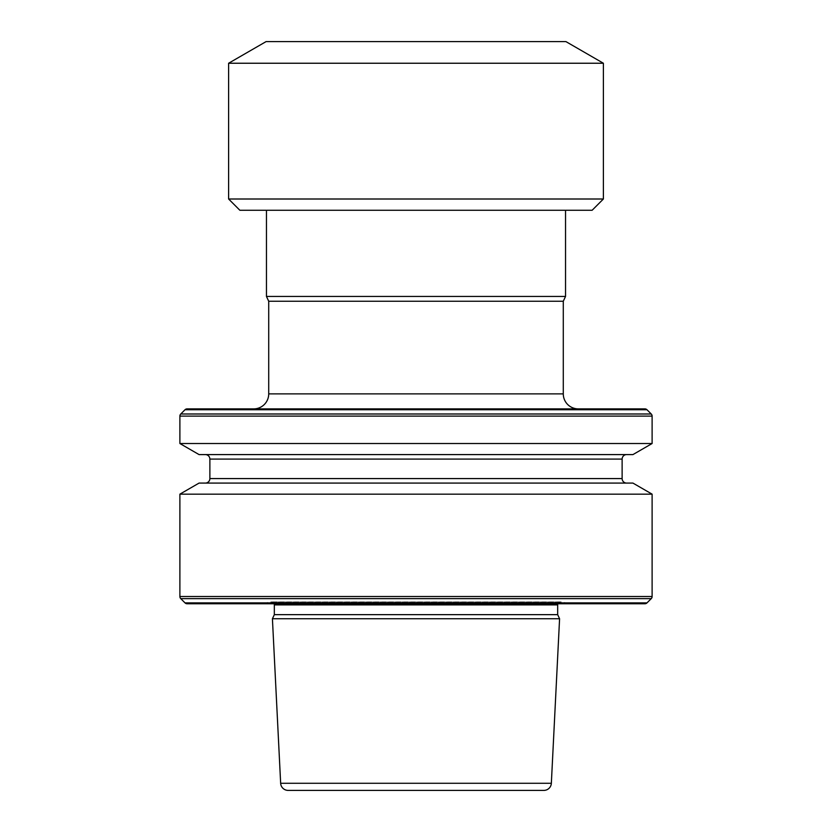 <?xml version="1.0" encoding="UTF-8"?>
<svg xmlns="http://www.w3.org/2000/svg" width="832" height="832" viewBox="0 0 832 832"><rect width="100%" height="100%" fill="white"/><g stroke="black" fill="none" stroke-linecap="round" stroke-linejoin="round"><path stroke-width="0.62" stroke-dasharray="4.16 3.12" d="M205.369 483.08L626.631 483.08L205.369 483.08M205.369 454.594L626.631 454.594L205.369 454.594M557.887 603.762A2.995 2.995 0 0 1 561.184 601.942L571.501 603.762L260.499 603.762L571.501 603.762M274.113 603.762A2.995 2.995 0 0 0 270.816 601.942L260.499 603.762M266.458 210.257L565.542 210.257L266.458 210.257M266.458 296.442L565.542 296.442M187.127 408.876L644.873 408.876M187.127 603.762L644.873 603.762M274.331 614.65L557.669 614.65M272.418 618.748L559.582 618.748M288.142 790.4L543.858 790.4M179.889 443.518L652.111 443.518M199.066 454.594L632.934 454.594M199.066 483.08L632.934 483.08M179.889 494.156L652.111 494.156M268.715 301.257L563.285 301.257M239.855 210.257L592.145 210.257M266.084 41.6L565.916 41.6M228.613 63.242L603.387 63.242M228.613 199.004L603.387 199.004M563.285 393.879L268.715 393.879M209.872 478.577L622.128 478.577M209.872 459.087L622.128 459.087M270.816 601.942L561.184 601.942L270.816 601.942M274.331 604.895L557.669 604.895M185.006 602.878L646.994 602.878M180.762 598.645L651.238 598.645M280.654 783.276L551.346 783.276M185.006 409.75L646.994 409.75M180.762 413.993L651.238 413.993M179.889 416.114L652.111 416.114M179.889 596.523L652.111 596.523M560.664 601.89L271.336 601.89L560.664 601.89"/><path stroke-width="1.25" d="M592.145 210.257L239.855 210.257L228.613 199.004L603.387 199.004L592.145 210.257M228.613 63.242L266.084 41.6L565.916 41.6L603.387 63.242L228.613 63.242L228.613 199.004M603.387 63.242L603.387 199.004M565.542 210.257L565.542 296.442L563.285 301.257L268.715 301.257L268.715 393.879A14.986 14.986 0 0 1 253.718 408.876L578.282 408.876L253.718 408.876M563.285 301.257L563.285 393.879A14.986 14.986 0 0 0 578.282 408.876M565.542 296.442L266.458 296.442L268.715 301.257M179.889 494.156L199.066 483.08L632.934 483.08L652.111 494.156L179.889 494.156L179.889 596.523A2.995 2.995 0 0 0 180.762 598.645L185.006 602.878A2.995 2.995 0 0 0 187.127 603.762L644.873 603.762A2.995 2.995 0 0 0 646.994 602.878L651.238 598.645L180.762 598.645M652.111 494.156L652.111 596.523A2.995 2.995 0 0 1 651.238 598.645M626.631 483.08A4.493 4.493 0 0 1 622.128 478.577L209.872 478.577A4.493 4.493 0 0 1 205.369 483.08M622.128 478.577L622.128 459.087L209.872 459.087L209.872 478.577M622.128 459.087A4.493 4.493 0 0 1 626.631 454.594M209.872 459.087A4.493 4.493 0 0 0 205.369 454.594M632.934 454.594L199.066 454.594L179.889 443.518L652.111 443.518L632.934 454.594M652.111 443.518L652.111 416.114A2.995 2.995 0 0 0 651.238 413.993L646.994 409.75A2.995 2.995 0 0 0 644.873 408.876L187.127 408.876A2.995 2.995 0 0 0 185.006 409.75L180.762 413.993A2.995 2.995 0 0 0 179.889 416.114L179.889 443.518M280.654 783.276A7.498 7.498 0 0 0 288.142 790.4L543.858 790.4A7.498 7.498 0 0 0 551.346 783.276L559.582 618.748L272.418 618.748L280.654 783.276L551.346 783.276M557.887 603.762A2.995 2.995 0 0 0 557.669 604.895L557.669 614.65L274.331 614.65L272.418 618.748M557.669 614.65L559.582 618.748M557.669 604.895L274.331 604.895L274.331 614.65M274.331 604.895A2.995 2.995 0 0 0 274.113 603.762M266.458 210.257L266.458 296.442M268.715 393.879L563.285 393.879M652.111 596.523L179.889 596.523M652.111 416.114L179.889 416.114M651.238 413.993L180.762 413.993M646.994 409.75L185.006 409.75M646.994 602.878L185.006 602.878"/></g></svg>
